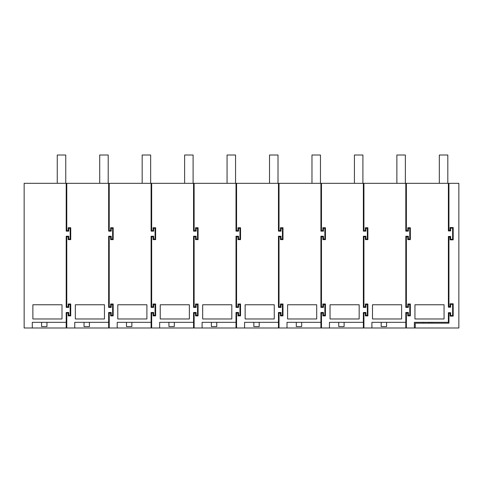<?xml version="1.0" encoding="UTF-8"?>
<svg xmlns="http://www.w3.org/2000/svg" width="483" height="483" viewBox="0 0 483 483"><rect width="100%" height="100%" fill="white"/><g stroke="black" fill="none" stroke-linecap="round" stroke-linejoin="round"><path stroke-width="0.72" d="M41.586 322.324L41.586 326.574L46.96 326.574L46.96 322.324M70.168 228.314L68.755 228.314L70.168 228.314L70.168 239.067L68.755 239.067L68.755 236.235L66.207 236.235L66.207 307.393L68.749 307.393L68.755 304.568L70.168 304.568L70.168 315.321L68.755 315.321L68.755 312.489L66.207 312.489L66.207 322.324L32.301 322.324L32.301 327.987L66.207 327.987L66.207 322.33M68.755 228.314L68.749 231.14L66.207 231.14L66.207 183.311L24.15 183.311M32.301 327.987L24.15 327.987L24.15 183.317M32.88 318.973L62.005 318.973L62.005 304.761L32.88 304.761L32.88 318.973M66.207 321.763L66.769 321.763M66.207 183.317L448.381 183.317L448.381 230.928L450.645 230.928L450.645 228.097L452.625 228.097L452.625 239.278L450.645 239.278L450.645 236.447L448.381 236.447L448.381 307.182L448.381 236.447M68.755 231.14L66.207 231.14M66.207 327.42L66.769 327.42M84.036 322.324L84.036 326.574L89.409 326.574L89.409 322.324M108.657 322.324L74.75 322.324L74.75 327.987L108.657 327.987L108.657 312.489L111.205 312.489L111.205 315.321L112.617 315.321L112.617 304.568L111.205 304.568L111.205 307.393L108.657 307.393L108.657 236.235L111.205 236.235L111.205 239.067L112.617 239.067L112.617 228.314L111.205 228.314L111.205 231.14L108.657 231.14L108.657 183.317M66.769 183.317L66.769 230.578L68.188 230.578L68.188 227.747L70.735 227.747L70.735 239.634L68.188 239.634L68.188 236.803L66.769 236.803L66.769 306.832L68.188 306.832L68.188 304L70.735 304L70.735 315.888L68.188 315.888L68.188 313.056L66.769 313.056L66.769 327.987L74.75 327.987M108.657 321.763L109.224 321.763M108.657 327.42L109.224 327.42M75.33 318.973L75.33 304.761L104.455 304.761L104.455 318.973L75.33 318.973M112.617 228.314L111.205 228.314M126.486 322.324L126.486 326.574L131.865 326.574L131.865 322.324M109.224 183.317L109.224 230.578L110.637 230.578L110.637 227.747L113.185 227.747L113.185 239.634L110.637 239.634L110.637 236.803L109.224 236.803L109.224 306.832L110.637 306.832L110.637 304L113.185 304L113.185 315.888L110.637 315.888L110.637 313.056L109.224 313.056L109.224 327.987L151.107 327.987L151.107 322.324L117.2 322.324M117.206 327.987L117.206 322.324M155.067 228.314L153.654 228.314L155.067 228.314L155.067 239.067L153.654 239.067L153.654 236.235L151.107 236.235L151.107 307.393L153.654 307.393L153.654 304.568L155.067 304.568L155.067 315.321L153.654 315.321L153.654 312.489L151.107 312.489L151.107 322.324M151.107 321.763L151.674 321.763M151.107 327.42L151.674 327.42M153.654 228.314L153.654 231.14L151.107 231.14L151.107 183.317M117.78 318.973L117.78 304.761L146.904 304.761L146.904 318.973L117.78 318.973M168.935 322.324L168.935 326.574L174.315 326.574L174.315 322.324M193.556 322.324L159.656 322.324L159.656 327.987L193.556 327.987L193.556 312.489L196.104 312.489L196.104 315.321L197.523 315.321L197.523 304.568L196.104 304.568L196.104 307.393L193.556 307.393L193.556 236.235L196.104 236.235L196.104 239.067L197.523 239.067L197.523 228.314L196.104 228.314L196.104 231.14L193.556 231.14L193.556 183.317M151.674 183.317L151.674 230.578L153.087 230.578L153.087 227.747L155.635 227.747L155.635 239.634L153.087 239.634L153.087 236.803L151.674 236.803L151.674 306.832L153.087 306.832L153.087 304L155.635 304L155.635 315.888L153.087 315.888L153.087 313.056L151.674 313.056L151.674 327.987L159.656 327.987M193.556 321.763L194.124 321.763M193.556 327.42L194.124 327.42M160.235 318.973L160.235 304.761L189.36 304.761L189.36 318.973L160.235 318.973M197.523 228.314L196.104 228.314M211.391 322.324L211.391 326.574L216.764 326.574L216.764 322.324M236.012 322.324L202.105 322.324L202.105 327.987L236.012 327.987L236.012 312.489L238.56 312.489L238.56 315.321L239.973 315.321L239.973 304.568L238.56 304.568L238.554 307.393L236.012 307.393L236.012 236.235L238.56 236.235L238.56 239.067L239.973 239.067L239.973 228.314L238.56 228.314L238.554 231.14L236.012 231.14L236.012 183.317M195.543 315.888L195.543 313.056L194.124 313.056L194.124 327.987L202.105 327.987M236.35 231.14L236.012 231.14M236.012 321.763L236.573 321.763M236.012 327.42L236.573 327.42M202.685 318.973L202.685 304.761L231.81 304.761L231.81 318.973L202.685 318.973M195.537 315.888L198.084 315.888L198.084 304L195.543 304L195.543 306.832M195.537 306.832L194.124 306.832L194.124 236.803L195.543 236.803L195.543 239.634M195.537 239.634L198.084 239.634L198.084 227.747L195.543 227.747L195.543 230.578M195.537 230.578L194.124 230.578L194.124 183.317M239.973 228.314L238.56 228.314M253.841 322.324L253.841 326.574L259.214 326.574L259.214 322.324M278.462 322.324L244.555 322.324L244.555 327.987L278.462 327.987L278.462 312.489L281.009 312.489L281.009 315.321L282.422 315.321L282.422 304.568L281.009 304.568L281.009 307.393L278.462 307.393L278.462 236.235L281.009 236.235L281.009 239.067L282.422 239.067L282.422 228.314L281.009 228.314L281.009 231.14L278.462 231.14L278.462 183.317M236.573 183.317L236.573 230.578L237.992 230.578L237.992 227.747L240.54 227.747L240.54 239.634L237.992 239.634L237.992 236.803L236.573 236.803L236.573 306.832L237.992 306.832L237.992 304L240.54 304L240.54 315.888L237.992 315.888L237.992 313.056L236.573 313.056L236.573 327.987L244.555 327.987M278.462 321.763L279.029 321.763M278.462 327.42L279.029 327.42M245.135 318.973L245.135 304.761L274.259 304.761L274.259 318.973L245.135 318.973M282.422 228.314L281.009 228.314M296.29 322.324L296.29 326.574L301.67 326.574L301.67 322.324M279.029 183.317L279.029 230.578L280.442 230.578L280.442 227.747L282.99 227.747L282.99 239.634L280.442 239.634L280.442 236.803L279.029 236.803L279.029 306.832L280.442 306.832L280.442 304L282.99 304L282.99 315.888L280.442 315.888L280.442 313.056L279.029 313.056L279.029 327.987L320.911 327.987L320.911 322.324L287.005 322.324M287.011 327.987L287.011 322.324M324.872 228.314L323.459 228.314L324.872 228.314L324.872 239.067L323.459 239.067L323.459 236.235L320.911 236.235L320.911 307.393L323.459 307.393L323.459 304.568L324.872 304.568L324.872 315.321L323.459 315.321L323.459 312.489L320.911 312.489L320.911 322.324M320.911 321.763L321.479 321.763M320.911 327.42L321.479 327.42M323.459 228.314L323.459 231.14L320.911 231.14L320.911 183.317M287.584 318.973L287.584 304.761L316.709 304.761L316.709 318.973L287.584 318.973M338.74 322.324L338.74 326.574L344.119 326.574L344.119 322.324M363.361 322.324L329.46 322.324L329.46 327.987L363.361 327.987L363.361 312.489L365.909 312.489L365.909 315.321L367.328 315.321L367.328 304.568L365.909 304.568L365.909 307.393L363.361 307.393L363.361 236.235L365.909 236.235L365.909 239.067L367.328 239.067L367.328 228.314L365.909 228.314L365.909 231.14L363.361 231.14L363.361 183.317M321.479 183.317L321.479 230.578L322.892 230.578L322.892 227.747L325.439 227.747L325.439 239.634L322.892 239.634L322.892 236.803L321.479 236.803L321.479 306.832L322.892 306.832L322.892 304L325.439 304L325.439 315.888L322.892 315.888L322.892 313.056L321.479 313.056L321.479 327.987L329.46 327.987M363.361 321.763L363.928 321.763M363.361 327.42L363.928 327.42M330.04 318.973L330.04 304.761L359.165 304.761L359.165 318.973L330.04 318.973M367.328 228.314L365.909 228.314M381.196 322.324L381.196 326.574L386.569 326.574L386.569 322.324M405.817 322.324L371.91 322.324L371.91 327.987L405.817 327.987L405.817 312.489L408.364 312.489L408.364 315.321L409.777 315.321L409.777 304.568L408.364 304.568L408.358 307.393L405.817 307.393L405.817 236.235L408.364 236.235L408.364 239.067L409.777 239.067L409.777 228.314L408.364 228.314L408.358 231.14L405.817 231.14L405.817 183.317M365.347 315.888L365.347 313.056L363.928 313.056L363.928 327.987L371.91 327.987M406.209 231.14L405.817 231.14M405.817 321.763L406.378 321.763M405.817 327.42L406.378 327.42M372.49 318.973L372.49 304.761L401.615 304.761L401.615 318.973L372.49 318.973M365.341 315.888L367.889 315.888L367.889 304L365.347 304L365.347 306.832M365.341 306.832L363.928 306.832L363.928 236.803L365.347 236.803L365.347 239.634M365.341 239.634L367.889 239.634L367.889 227.747L365.347 227.747L365.347 230.578M365.341 230.578L363.928 230.578L363.928 183.317M431.899 323.175L431.899 322.324M406.378 183.317L406.378 230.578L407.797 230.578L407.797 227.747L410.345 227.747L410.345 239.634L407.797 239.634L407.797 236.803L406.378 236.803L406.378 306.832L407.797 306.832L407.797 304L410.345 304L410.345 315.888L407.797 315.888L407.797 313.056L406.378 313.056L406.378 327.987L414.36 327.987L414.36 322.324L448.381 322.324L448.381 312.7L450.645 312.7L450.645 315.532L452.625 315.532L452.625 304.356L450.645 304.356L450.645 307.182L448.381 307.182M414.939 318.973L414.939 304.761L444.064 304.761L444.064 318.973L414.939 318.973M450.078 306.62L448.942 306.62L450.078 306.62L450.078 303.789L453.193 303.789L453.193 316.099L450.078 316.099L450.078 313.268L448.942 313.268L448.942 323.175L415.265 323.175L415.265 327.987L414.36 327.987M448.942 306.62L448.942 237.014L450.078 237.014L450.078 239.846L453.193 239.846L453.193 227.535L450.078 227.535L450.078 230.361L448.942 230.361L448.942 183.311M448.381 183.878L448.942 183.878M448.381 322.33L448.942 322.33M448.942 183.317L458.85 183.317L458.85 327.987L415.265 327.987M423.645 323.175L423.645 322.324M429.019 323.175L429.019 322.324M57.26 183.311L57.26 155.013L65.754 155.013L65.754 183.311M142.165 183.317L142.165 155.013L150.654 155.013L150.654 183.317M227.064 183.317L227.064 155.013L235.559 155.013L235.559 183.317M311.97 183.317L311.97 155.013L320.458 155.013L320.458 183.317M396.869 183.317L396.869 155.013L405.364 155.013L405.364 183.317M108.204 183.317L108.204 155.013L99.715 155.013L99.715 183.317M193.103 183.317L193.103 155.013L184.615 155.013L184.615 183.317M278.009 183.317L278.009 155.013L269.52 155.013L269.52 183.317M362.908 183.317L362.908 155.013L354.419 155.013L354.419 183.317M447.813 183.317L447.813 155.013L439.325 155.013L439.325 183.317"/></g></svg>
